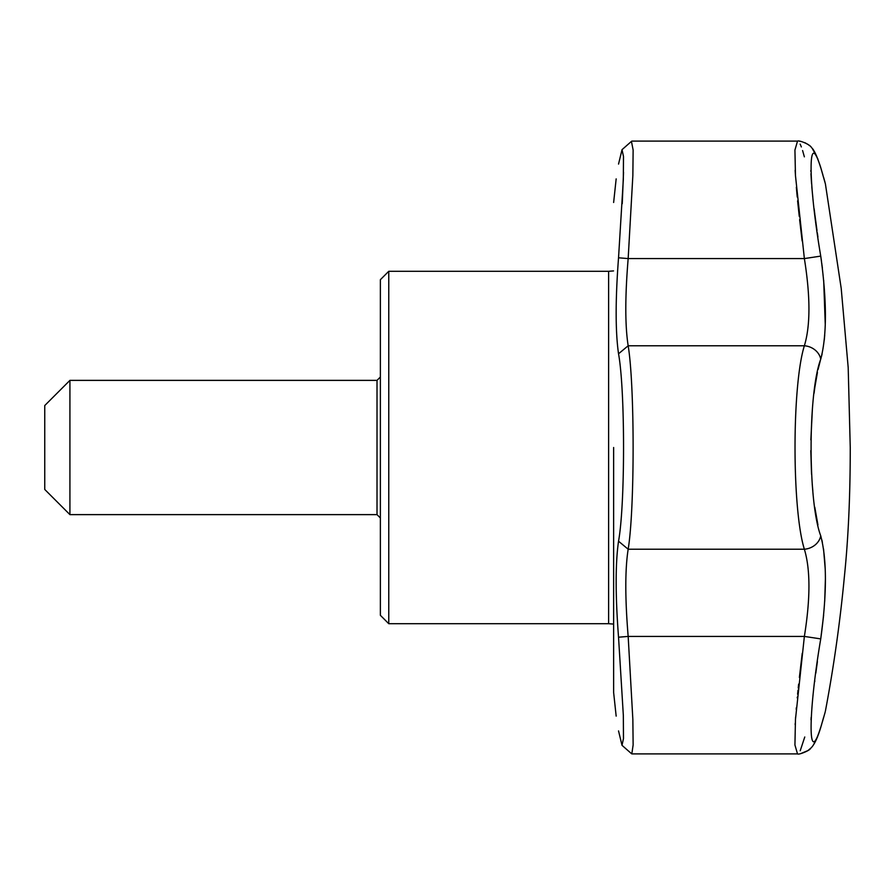 <?xml version="1.0" encoding="UTF-8"?>
<svg xmlns="http://www.w3.org/2000/svg" width="895" height="895" viewBox="0 0 895 895"><rect width="100%" height="100%" fill="white"/><g stroke="black" fill="none" stroke-linecap="round" stroke-linejoin="round"><path stroke-width="1.34" d="M69.922 380.375L44.75 405.547L44.75 489.453L69.922 514.625L69.922 380.375L377.019 380.375L377.019 514.625L380.375 517.981M613.545 270.916L608.622 271.297L608.622 623.703L613.545 624.083M608.622 271.297L388.766 271.297L388.766 623.703L608.622 623.703M388.766 271.297L380.375 279.688L380.375 615.312L388.766 623.703M618.534 730.913C615.368 711.167 615.368 711.167 618.534 730.913L622.014 745.322L623.479 738.498L623.334 715.34L618.534 637.206L628.167 636.423L632.854 719.457L633.134 744.942L631.814 753.892L797.512 753.892L794.928 744.953L795.465 719.423L804.37 636.423L820.737 638.896L823.635 615.201M820.771 167.88L820.737 167.779C826.958 189.214 826.958 189.214 820.737 167.779C807.894 125.882 807.861 180.264 820.737 256.104C826.958 301.156 826.958 335.502 820.737 359.163C807.894 392.894 807.861 501.961 820.737 535.836C826.958 559.442 826.958 593.788 820.737 638.896C807.894 714.512 807.861 769.197 820.737 727.221C826.958 705.786 826.958 705.786 820.737 727.221A16.781 14.376 -163.3 0 1 820.435 728.463L820.86 727.053M820.737 535.836A16.781 14.376 163.3 0 1 804.37 549.228C791.93 509.691 791.885 385.465 804.37 345.772C810.456 325.713 810.456 296.648 804.37 258.577L795.465 175.61L794.928 150.058L797.523 141.108C798.743 139.956 810.199 144.375 811.496 147.608C813.891 149.532 816.878 155.842 820.435 166.537L822.874 174.827M804.37 636.423C810.456 598.464 810.456 569.399 804.37 549.228L628.167 549.228C625.023 569.332 625.023 598.408 628.167 636.423L804.37 636.423M822.113 353.95L820.737 359.163A16.781 14.376 -163.3 0 0 804.37 345.772L628.167 345.772C634.768 385.6 634.768 509.378 628.167 549.228L618.534 541.218C625.213 504.78 625.213 390.242 618.534 353.782C615.368 331.665 615.368 299.668 618.534 257.794L623.323 179.716L623.491 156.513L622.025 149.678L618.534 164.087C615.368 183.833 615.368 183.833 618.534 164.087L622.047 149.644M817.929 237.052L817.325 232.823M816.99 230.429L814.92 215.024M814.808 214.151L814.148 208.848M812.817 197.18L812.447 193.6M812.403 193.163L811.799 186.607M811.552 183.632L810.948 173.753M810.87 171.493L810.836 170.442M824.284 339.943L824.72 335.122M825.235 325.769L825.257 324.863M825.268 324.84L823.68 280.336M822.393 268.209L822.147 266.24M822.102 265.882L822.024 265.3M821.901 264.327L821.8 263.544M821.476 261.195L821.095 258.465M820.961 257.559L820.737 256.104L804.37 258.577L628.167 258.577C625.023 296.592 625.023 325.668 628.167 345.772L618.534 353.782M817.929 524.895L814.786 507.23M812.85 491.086L812.235 484.206M811.541 474.126L810.803 450.621M810.859 439.87L812.414 408.657M814.036 393.308L814.819 387.513M814.819 387.501L817.437 372.398M818.064 369.49L820.368 360.416M824.709 601.25L825.403 579.065M825.235 569.298L823.557 549.049M822.415 542.482L821.89 540.088M811.015 719.871L811.138 717.432M814.707 681.688L814.808 680.826M815.804 673.219L817.415 661.506M825.056 712.521L825.179 711.905M823.579 717.51L822.606 720.878M825.403 711.089C833.737 666.965 840.047 622.282 844.343 577.018C848.303 538.779 850.272 495.606 850.25 447.5L848.191 367.599L841.21 288.414L825.403 183.911L820.435 166.537A16.781 14.376 -16.7 0 1 820.737 167.779M623.524 172.31L622.249 203.691M618.534 637.206C615.368 595.332 615.368 563.335 618.534 541.218M800.208 750.76L804.773 736.999M802.233 653.328L799.38 677.481M798.653 684.116L798.228 688.054M798.016 690.168L797.602 694.184M797.322 697.037L797.244 697.899M796.349 707.699L796.214 709.366M795.633 716.94L795.431 720.072M795.23 723.305L795.152 724.67M631.445 141.388L633.134 150.047L632.854 175.543L628.167 258.577L618.534 257.794M804.37 156.838L802.591 150.55M801.349 146.937L800.701 145.314M800.555 144.979L800.13 144.084M795.152 170.33L795.476 175.756M796.349 187.301L797.232 197.057M797.602 200.838L799.257 216.389M799.627 219.678L802.144 240.979M613.634 447.5L613.634 692.517L613.634 447.5M377.019 380.375L380.375 377.019M377.019 514.625L69.922 514.625M631.624 753.78L622.014 745.322M616.163 178.888L613.634 202.483M613.634 692.517L616.163 716.112M631.814 753.892L797.512 753.892C798.732 755.156 810.501 750.133 810.445 748.5C813.846 745.602 817.18 738.923 820.435 728.463L825.078 712.454M821.341 725.431L821.655 724.368M822.337 722.041L822.874 720.173M823.21 719.021L823.378 718.45M823.668 717.41L823.948 716.436M817.448 737.133L813.387 744.987M810.792 748.153L807.894 750.603L800.779 753.59M631.814 141.108L797.501 141.108M823.579 177.255L825.011 182.3M799.246 141.186L801.081 141.466M804.84 142.674L807.782 144.319M808.778 145.046L809.483 145.628M812.459 148.76L817.907 159.03M622.025 149.678L631.635 141.22L622.014 149.678"/></g></svg>
